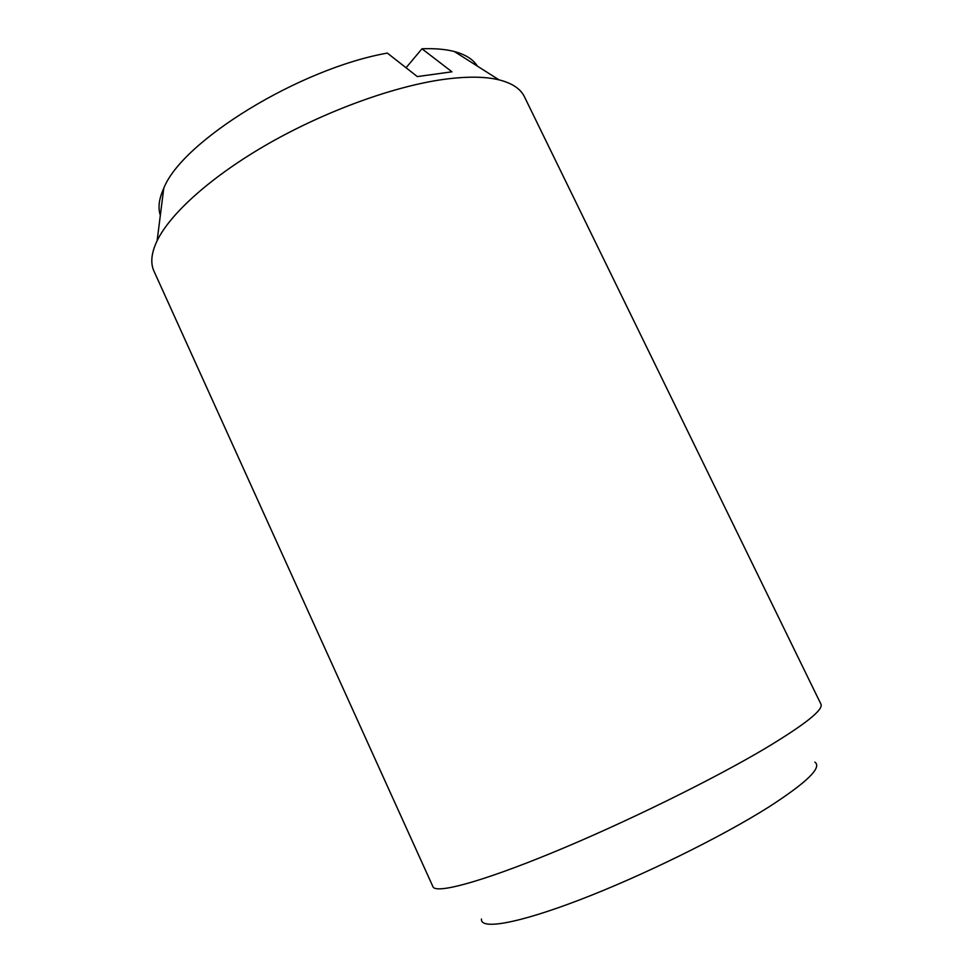 <?xml version="1.0" encoding="UTF-8"?>
<svg xmlns="http://www.w3.org/2000/svg" width="973" height="973" viewBox="0 0 973 973"><rect width="100%" height="100%" fill="white"/><g stroke="black" fill="none" stroke-linecap="round" stroke-linejoin="round"><path stroke-width="1.46" d="M765.642 748.188C805.182 724.374 823.62 709.694 820.944 704.16L524.447 96.789C520.616 88.811 512.126 83.167 499.003 79.847C484.919 76.417 466.249 76.295 442.995 79.482C393.433 86.463 325.919 110.922 268.998 143.335C212.09 175.785 170.482 213.16 157.127 240.72C151.314 252.944 150.268 263.087 153.965 271.126L432.961 886.731C435.722 894.053 480.176 882.389 552.019 852.847C623.705 823.389 712.795 779.616 765.642 748.188M481.477 919.011C479.981 929.908 516.736 923.961 579.555 899.903C642.229 875.931 722.088 836.61 769.108 806.812C807.018 782.292 822.282 767.393 814.888 762.114M406.057 67.757L421.966 48.784C434.724 48.297 445.537 49.222 454.403 51.545C465.568 54.561 473.231 59.426 477.378 66.128M421.966 48.784L451.959 71.807L417.332 76.599L387.351 53.089C299.173 68.657 181.769 141.426 163.756 188.312L157.127 240.72M160.338 215.313C157.821 207.845 158.964 198.833 163.756 188.312M454.403 51.545L499.003 79.847"/></g></svg>
